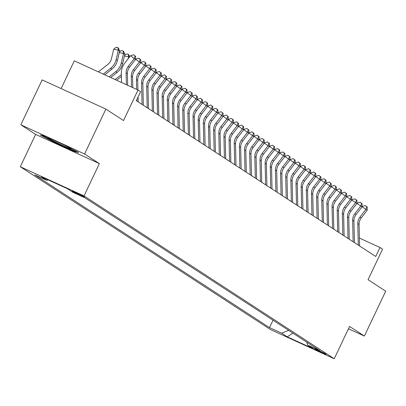 <?xml version="1.0" encoding="UTF-8"?>
<svg xmlns="http://www.w3.org/2000/svg" width="406" height="406" viewBox="0 0 406 406"><rect width="100%" height="100%" fill="white"/><g stroke="black" fill="none" stroke-linecap="round" stroke-linejoin="round"><path stroke-width="0.61" d="M325.81 354.093A6.369 0.274 -154.6 0 0 319.527 350.901A6.369 0.274 -154.6 0 0 314.548 348.84A6.369 0.274 -154.6 0 0 314.787 349.043A6.369 0.274 -154.6 0 0 321.075 352.235A6.369 0.274 -154.6 0 0 326.054 354.301A6.369 0.274 -154.6 0 0 325.81 354.093M20.3 166.739L270.508 329.565L334.234 358.747L84.027 195.92L20.3 166.739L35.647 134.416L99.374 163.603L84.57 153.97L20.843 124.789L35.647 134.416M20.843 124.789L42.158 79.896L105.885 109.082L123.52 120.557L138.015 90.03L74.288 60.849L61.118 88.579M348.47 328.769L364.385 336.056L385.7 291.168L368.064 279.693L382.564 249.167L379.986 247.493L359.391 238.058M84.57 153.97L105.885 109.082M138.015 90.03L140.588 91.705L136.325 100.683L375.723 256.47L379.986 247.493M72.42 191.292L73.557 192.028A6.166 0.264 -154.6 0 0 79.642 195.124A6.166 0.264 -154.6 0 0 84.463 197.123A6.166 0.264 -154.6 0 0 84.235 196.92L83.103 196.184A6.166 0.264 -154.6 0 0 77.013 193.089A6.166 0.264 -154.6 0 0 72.192 191.094A6.166 0.264 -154.6 0 0 72.42 191.292L72.491 191.145M306.738 342.146L307.743 345.125L319.796 350.642L85.032 197.869L72.973 192.353L67.315 188.663L41.133 176.676L46.797 180.36L34.738 174.839L269.503 327.612L281.561 333.133L288.636 330.367M307.743 345.125L313.402 348.81L287.225 336.818L281.561 333.133M99.374 163.603L84.027 195.92M364.385 336.056L349.581 326.424L334.234 358.747M48.081 179.858L46.797 180.36M273.02 320.207L269.503 327.612M287.225 336.818L292.888 333.133M40.209 134.944L54.774 142.572L73.963 151.362L78.591 152.524L64.031 144.896L44.838 136.106L40.209 134.944M74.186 150.89L73.963 151.362M54.957 142.181L54.774 142.572M126.388 84.707L126.119 72.847A9.947 9.46 123.1 0 1 128.276 66.335L134.213 58.631L130.488 55.713L124.556 63.412A14.92 14.195 -56.9 0 0 121.318 73.181L121.526 82.479M127.667 85.29L127.408 73.684A9.947 9.46 123.1 0 1 129.565 67.173L135.497 59.469L134.213 58.631L135.061 55.962L135.574 56.297L133.569 54.79L135.061 55.962M133.569 54.79L130.488 55.713M135.497 59.469L135.574 56.297M98.369 71.877L107.793 64.453A9.947 9.46 -56.9 0 0 111.488 58.642L113.68 49.227L116.05 47.253L117.918 47.624L118.43 47.959L119.638 50.994L117.446 60.408A14.92 14.195 123.1 0 1 111.904 69.121L104.718 74.78M119.638 50.994L118.349 50.156L116.157 59.57A14.92 14.195 123.1 0 1 110.615 68.284L103.231 74.1M117.918 47.624L118.349 50.156L113.68 49.227M50.263 138.588A12.931 0.558 -154.6 0 0 47.938 137.807A12.931 0.558 -154.6 0 0 48.375 138.248A12.931 0.558 -154.6 0 0 61.575 144.932A12.931 0.558 -154.6 0 0 71.238 148.87A12.931 0.558 -154.6 0 0 70.766 148.5A12.931 0.558 -154.6 0 0 69.71 147.87M64.793 145.292A12.931 0.558 -154.6 0 0 63.483 144.643M76.668 151.514L73.684 150.763L55.089 142.247L41.996 135.396M131.514 87.051L131.27 76.196A9.947 9.46 123.1 0 1 133.427 69.685L139.359 61.981L135.502 59.235M132.792 87.64L132.554 77.033A9.947 9.46 123.1 0 1 134.716 70.522L140.649 62.818L139.359 61.981L140.207 59.312L140.725 59.646L138.72 58.144L140.207 59.312M138.72 58.144L135.634 59.063M140.649 62.818L140.725 59.646M136.639 89.401L136.416 79.546A9.947 9.46 123.1 0 1 138.573 73.034L144.511 65.336L140.654 62.585M137.918 89.985L137.705 80.383A9.947 9.46 123.1 0 1 139.862 73.872L145.795 66.173L144.511 65.336L145.358 62.661L145.871 62.996L143.866 61.494L145.358 62.661M138.187 101.896L138.076 96.993M136.898 101.058L136.868 99.541M143.866 61.494L140.786 62.412M145.795 66.173L145.871 62.996M142.049 104.408L141.567 82.895A9.947 9.46 123.1 0 1 143.724 76.384L149.657 68.685L145.8 65.934M143.338 105.245L142.851 83.732A9.947 9.46 123.1 0 1 145.008 77.221L150.946 69.522L149.657 68.685L150.504 66.011L151.017 66.345L149.012 64.843L150.504 66.011M149.012 64.843L145.932 65.762M150.946 69.522L151.017 66.345M147.195 107.757L146.713 86.25A9.947 9.46 123.1 0 1 148.87 79.733L154.808 72.035L150.951 69.284M148.484 108.595L148.002 87.087A9.947 9.46 123.1 0 1 150.159 80.571L156.092 72.872L154.808 72.035L155.65 69.36L156.168 69.695L154.163 68.193L155.65 69.36M154.163 68.193L151.083 69.116M156.092 72.872L156.168 69.695M119.374 52.125L121.196 50.603L123.064 50.973L123.581 51.308L124.784 54.343L122.592 63.757A14.92 14.195 123.1 0 1 117.055 72.471L110.66 77.505M124.784 54.343L123.5 53.506L121.308 62.92A14.92 14.195 123.1 0 1 115.766 71.634L109.178 76.825M123.064 50.973L123.5 53.506L119.247 52.663M124.52 55.475L126.347 53.957L128.215 54.323L128.727 54.658L129.605 56.86M129.286 57.271L128.646 56.855L128.23 58.642M121.348 74.628A14.92 14.195 123.1 0 1 120.912 74.983L115.121 79.546M121.389 76.46L116.608 80.226M128.215 54.323L128.646 56.855L124.398 56.013M121.516 81.916L121.069 82.271M152.346 111.107L151.864 89.599A9.947 9.46 123.1 0 1 154.021 83.083L159.954 75.384L156.097 72.633M153.63 111.944L153.148 90.436A9.947 9.46 123.1 0 1 155.305 83.925L161.243 76.221L159.954 75.384L160.801 72.71L161.314 73.044L159.309 71.542L160.801 72.71M159.309 71.542L156.229 72.466M161.243 76.221L161.314 73.044M157.492 114.456L157.01 92.949A9.947 9.46 123.1 0 1 159.167 86.437L165.1 78.734L161.248 75.983M158.782 115.294L158.299 93.786A9.947 9.46 123.1 0 1 160.456 87.275L166.389 79.571L165.1 78.734L165.947 76.064L166.465 76.399L164.46 74.892L165.947 76.064M164.46 74.892L161.38 75.815M166.389 79.571L166.465 76.399M162.644 117.806L162.161 96.298A9.947 9.46 123.1 0 1 164.318 89.787L170.251 82.083L166.394 79.332M163.928 118.648L163.445 97.135A9.947 9.46 123.1 0 1 165.602 90.624L171.54 82.92L170.251 82.083L171.099 79.414L171.611 79.749L169.606 78.246L171.099 79.414M169.606 78.246L166.526 79.165M171.54 82.92L171.611 79.749M167.79 121.161L167.308 99.648A9.947 9.46 123.1 0 1 169.464 93.136L175.397 85.433L171.545 82.687M169.079 121.998L168.597 100.485A9.947 9.46 123.1 0 1 170.753 93.974L176.686 86.275L175.397 85.433L176.245 82.763L176.762 83.098L174.758 81.596L176.245 82.763M174.758 81.596L171.672 82.514M176.686 86.275L176.762 83.098M172.941 124.51L172.454 102.997A9.947 9.46 123.1 0 1 174.616 96.486L180.548 88.787L176.691 86.036M174.225 125.347L173.743 103.834A9.947 9.46 123.1 0 1 175.899 97.323L181.832 89.624L180.548 88.787L181.396 86.113L181.908 86.448L179.904 84.945L181.396 86.113M179.904 84.945L176.823 85.864M181.832 89.624L181.908 86.448M178.087 127.86L177.605 106.347A9.947 9.46 123.1 0 1 179.762 99.835L185.694 92.137L181.842 89.386M179.376 128.697L178.894 107.189A9.947 9.46 123.1 0 1 181.051 100.673L186.983 92.974L185.694 92.137L186.542 89.462L187.059 89.797L185.055 88.295L186.542 89.462M185.055 88.295L181.969 89.213M186.983 92.974L187.059 89.797M183.238 131.209L182.751 109.701A9.947 9.46 123.1 0 1 184.908 103.185L190.845 95.486L186.988 92.735M184.522 132.046L184.04 110.539A9.947 9.46 123.1 0 1 186.197 104.022L192.129 96.323L190.845 95.486L191.693 92.812L192.205 93.147L190.201 91.644L191.693 92.812M190.201 91.644L187.12 92.568M192.129 96.323L192.205 93.147M188.384 134.559L187.902 113.051A9.947 9.46 123.1 0 1 190.059 106.539L195.991 98.836L192.134 96.085M189.673 135.396L189.186 113.888A9.947 9.46 123.1 0 1 191.348 107.377L197.28 99.673L195.991 98.836L196.839 96.161L197.357 96.496L195.352 94.994L196.839 96.161M195.352 94.994L192.266 95.917M197.28 99.673L197.357 96.496M193.53 137.908L193.048 116.4A9.947 9.46 123.1 0 1 195.205 109.889L201.143 102.185L197.286 99.434M194.819 138.745L194.337 117.238A9.947 9.46 123.1 0 1 196.494 110.726L202.427 103.022L201.143 102.185L201.99 99.516L202.503 99.851L200.498 98.343L201.99 99.516M200.498 98.343L197.417 99.267M202.427 103.022L202.503 99.851M198.681 141.263L198.199 119.75A9.947 9.46 123.1 0 1 200.356 113.238L206.289 105.535L202.432 102.789M199.97 142.1L199.483 120.587A9.947 9.46 123.1 0 1 201.64 114.076L207.578 106.372L206.289 105.535L207.136 102.865L207.649 103.2L205.644 101.698L207.136 102.865M205.644 101.698L202.564 102.616M207.578 106.372L207.649 103.2M203.827 144.612L203.345 123.099A9.947 9.46 123.1 0 1 205.502 116.588L211.44 108.889L207.583 106.139M205.116 145.45L204.634 123.937A9.947 9.46 123.1 0 1 206.791 117.425L212.724 109.727L211.44 108.889L212.282 106.215L212.8 106.55L210.795 105.047L212.282 106.215M210.795 105.047L207.715 105.966M212.724 109.727L212.8 106.55M208.978 147.962L208.496 126.449A9.947 9.46 123.1 0 1 210.653 119.937L216.586 112.239L212.729 109.488M210.262 148.799L209.78 127.286A9.947 9.46 123.1 0 1 211.937 120.775L217.875 113.076L216.586 112.239L217.433 109.564L217.946 109.899L215.941 108.397L217.433 109.564M215.941 108.397L212.861 109.315M217.875 113.076L217.946 109.899M214.124 151.311L213.642 129.803A9.947 9.46 123.1 0 1 215.799 123.287L221.732 115.588L217.88 112.838M215.413 152.148L214.931 130.641A9.947 9.46 123.1 0 1 217.088 124.124L223.021 116.426L221.732 115.588L222.579 112.914L223.097 113.249L221.092 111.746L222.579 112.914M221.092 111.746L218.012 112.665M223.021 116.426L223.097 113.249M219.276 154.661L218.793 133.153A9.947 9.46 123.1 0 1 220.95 126.636L226.883 118.938L223.026 116.187M220.559 155.498L220.077 133.99A9.947 9.46 123.1 0 1 222.234 127.479L228.172 119.775L226.883 118.938L227.73 116.263L228.243 116.598L226.238 115.096L227.73 116.263M226.238 115.096L223.158 116.02M228.172 119.775L228.243 116.598M224.422 158.01L223.939 136.502A9.947 9.46 123.1 0 1 226.096 129.991L232.029 122.287L228.177 119.537M225.711 158.847L225.228 137.34A9.947 9.46 123.1 0 1 227.385 130.828L233.318 123.125L232.029 122.287L232.877 119.618L233.394 119.953L231.39 118.445L232.877 119.618M231.39 118.445L228.304 119.369M233.318 123.125L233.394 119.953M229.573 161.36L229.085 139.852A9.947 9.46 123.1 0 1 231.247 133.341L237.18 125.637L233.323 122.886M230.857 162.197L230.375 140.689A9.947 9.46 123.1 0 1 232.531 134.178L238.464 126.474L237.18 125.637L238.028 122.967L238.54 123.302L236.536 121.8L238.028 122.967M236.536 121.8L233.455 122.719M238.464 126.474L238.54 123.302M234.719 164.714L234.237 143.201A9.947 9.46 123.1 0 1 236.393 136.69L242.326 128.986L238.474 126.241M236.008 165.552L235.526 144.039A9.947 9.46 123.1 0 1 237.683 137.527L243.615 129.829L242.326 128.986L243.174 126.317L243.691 126.652L241.687 125.149L243.174 126.317M241.687 125.149L238.601 126.068M243.615 129.829L243.691 126.652M239.87 168.064L239.383 146.551A9.947 9.46 123.1 0 1 241.54 140.04L247.477 132.341L243.62 129.59M241.154 168.901L240.672 147.388A9.947 9.46 123.1 0 1 242.829 140.877L248.761 133.178L247.477 132.341L248.325 129.666L248.837 130.001L246.833 128.499L248.325 129.666M246.833 128.499L243.752 129.418M248.761 133.178L248.837 130.001M245.016 171.413L244.534 149.9A9.947 9.46 123.1 0 1 246.691 143.389L252.623 135.69L248.766 132.94M246.305 172.251L245.818 150.743A9.947 9.46 123.1 0 1 247.98 144.226L253.912 136.528L252.623 135.69L253.471 133.016L253.989 133.351L251.984 131.849L253.471 133.016M251.984 131.849L248.898 132.767M253.912 136.528L253.989 133.351M250.162 174.763L249.68 153.255A9.947 9.46 123.1 0 1 251.837 146.739L257.774 139.04L253.917 136.289M251.451 175.6L250.969 154.092A9.947 9.46 123.1 0 1 253.126 147.576L259.058 139.877L257.774 139.04L258.622 136.365L259.135 136.7L257.13 135.198L258.622 136.365M257.13 135.198L254.049 136.122M259.058 139.877L259.135 136.7M255.313 178.112L254.831 156.604A9.947 9.46 123.1 0 1 256.988 150.093L262.921 142.389L259.064 139.639M256.602 178.95L256.115 157.442A9.947 9.46 123.1 0 1 258.272 150.93L264.21 143.227L262.921 142.389L263.768 139.715L264.281 140.05L262.276 138.547L263.768 139.715M262.276 138.547L259.195 139.471M264.21 143.227L264.281 140.05M260.459 181.462L259.977 159.954A9.947 9.46 123.1 0 1 262.134 153.443L268.072 145.739L264.215 142.988M261.748 182.299L261.266 160.791A9.947 9.46 123.1 0 1 263.423 154.28L269.356 146.576L268.072 145.739L268.914 143.069L269.432 143.404L267.427 141.897L268.914 143.069M267.427 141.897L264.347 142.821M269.356 146.576L269.432 143.404M265.61 184.816L265.128 163.303A9.947 9.46 123.1 0 1 267.285 156.792L273.218 149.088L269.361 146.343M266.894 185.654L266.412 164.141A9.947 9.46 123.1 0 1 268.569 157.63L274.507 149.926L273.218 149.088L274.065 146.419L274.578 146.754L272.573 145.252L274.065 146.419M272.573 145.252L269.493 146.17M274.507 149.926L274.578 146.754M270.756 188.166L270.274 166.653A9.947 9.46 123.1 0 1 272.431 160.142L278.364 152.443L274.512 149.692M272.045 189.003L271.563 167.49A9.947 9.46 123.1 0 1 273.72 160.979L279.653 153.28L278.364 152.443L279.211 149.768L279.729 150.103L277.724 148.601L279.211 149.768M277.724 148.601L274.644 149.52M279.653 153.28L279.729 150.103M275.907 191.515L275.425 170.002A9.947 9.46 123.1 0 1 277.582 163.491L283.515 155.792L279.658 153.042M277.191 192.353L276.709 170.84A9.947 9.46 123.1 0 1 278.866 164.328L284.804 156.63L283.515 155.792L284.362 153.118L284.875 153.453L282.87 151.951L284.362 153.118M282.87 151.951L279.79 152.869M284.804 156.63L284.875 153.453M281.053 194.865L280.571 173.357A9.947 9.46 123.1 0 1 282.728 166.841L288.661 159.142L284.809 156.391M282.343 195.702L281.86 174.194A9.947 9.46 123.1 0 1 284.017 167.678L289.95 159.979L288.661 159.142L289.508 156.467L290.026 156.802L288.021 155.3L289.508 156.467M288.021 155.3L284.936 156.219M289.95 159.979L290.026 156.802M286.205 198.214L285.717 176.706A9.947 9.46 123.1 0 1 287.879 170.19L293.812 162.491L289.955 159.741M287.489 199.052L287.006 177.544A9.947 9.46 123.1 0 1 289.163 171.027L295.096 163.329L293.812 162.491L294.66 159.817L295.172 160.152L293.168 158.65L294.66 159.817M293.168 158.65L290.087 159.573M295.096 163.329L295.172 160.152M291.351 201.564L290.869 180.056A9.947 9.46 123.1 0 1 293.025 173.545L298.958 165.841L295.106 163.09M292.64 202.401L292.153 180.893A9.947 9.46 123.1 0 1 294.314 174.382L300.247 166.678L298.958 165.841L299.806 163.166L300.323 163.506L298.319 161.999L299.806 163.166M298.319 161.999L295.233 162.923M300.247 166.678L300.323 163.506M296.502 204.913L296.015 183.405A9.947 9.46 123.1 0 1 298.171 176.894L304.109 169.19L300.252 166.44M297.786 205.751L297.304 184.243A9.947 9.46 123.1 0 1 299.461 177.732L305.393 170.028L304.109 169.19L304.957 166.521L305.469 166.856L303.465 165.354L304.957 166.521M303.465 165.354L300.384 166.272M305.393 170.028L305.469 166.856M301.648 208.268L301.166 186.755A9.947 9.46 123.1 0 1 303.323 180.244L309.255 172.54L305.398 169.794M302.937 209.105L302.45 187.592A9.947 9.46 123.1 0 1 304.612 181.081L310.544 173.377L309.255 172.54L310.103 169.87L310.62 170.205L308.616 168.703L310.103 169.87M308.616 168.703L305.53 169.622M310.544 173.377L310.62 170.205M306.794 211.617L306.312 190.104A9.947 9.46 123.1 0 1 308.469 183.593L314.406 175.894L310.549 173.144M308.083 212.455L307.601 190.942A9.947 9.46 123.1 0 1 309.758 184.431L315.69 176.732L314.406 175.894L315.254 173.22L315.767 173.555L313.762 172.053L315.254 173.22M313.762 172.053L310.681 172.971M315.69 176.732L315.767 173.555M311.945 214.967L311.463 193.454A9.947 9.46 123.1 0 1 313.62 186.943L319.552 179.244L315.695 176.493M313.234 215.804L312.747 194.296A9.947 9.46 123.1 0 1 314.904 187.78L320.841 180.081L319.552 179.244L320.4 176.569L320.913 176.904L318.908 175.402L320.4 176.569M318.908 175.402L315.827 176.321M320.841 180.081L320.913 176.904M317.091 218.316L316.609 196.808A9.947 9.46 123.1 0 1 318.766 190.292L324.704 182.593L320.847 179.843M318.38 219.154L317.898 197.646A9.947 9.46 123.1 0 1 320.055 191.13L325.988 183.431L324.704 182.593L325.546 179.919L326.064 180.254L324.059 178.752L325.546 179.919M324.059 178.752L320.979 179.675M325.988 183.431L326.064 180.254M322.242 221.666L321.76 200.158A9.947 9.46 123.1 0 1 323.917 193.647L329.85 185.943L325.993 183.192M323.526 222.503L323.044 200.995A9.947 9.46 123.1 0 1 325.201 194.484L331.139 186.78L329.85 185.943L330.697 183.268L331.21 183.603L329.205 182.101L330.697 183.268M329.205 182.101L326.125 183.025M331.139 186.78L331.21 183.603M327.388 225.015L326.906 203.507A9.947 9.46 123.1 0 1 329.063 196.996L334.996 189.292L331.144 186.542M328.677 225.853L328.195 204.345A9.947 9.46 123.1 0 1 330.352 197.834L336.285 190.13L334.996 189.292L335.843 186.623L336.361 186.958L334.356 185.451L335.843 186.623M334.356 185.451L331.276 186.374M336.285 190.13L336.361 186.958M332.539 228.37L332.057 206.857A9.947 9.46 123.1 0 1 334.214 200.346L340.147 192.642L336.29 189.896M333.823 229.207L333.341 207.694A9.947 9.46 123.1 0 1 335.498 201.183L341.436 193.479L340.147 192.642L340.994 189.972L341.507 190.307L339.502 188.805L340.994 189.972M339.502 188.805L336.422 189.724M341.436 193.479L341.507 190.307M337.685 231.719L337.203 210.206A9.947 9.46 123.1 0 1 339.36 203.695L345.293 195.996L341.441 193.246M338.974 232.557L338.492 211.044A9.947 9.46 123.1 0 1 340.649 204.533L346.582 196.834L345.293 195.996L346.14 193.322L346.658 193.657L344.653 192.155L346.14 193.322M344.653 192.155L341.568 193.073M346.582 196.834L346.658 193.657M342.837 235.069L342.349 213.556A9.947 9.46 123.1 0 1 344.511 207.045L350.444 199.346L346.587 196.595M344.121 235.906L343.638 214.393A9.947 9.46 123.1 0 1 345.795 207.882L351.728 200.183L350.444 199.346L351.291 196.671L351.804 197.006L349.799 195.504L351.291 196.671M349.799 195.504L346.719 196.423M351.728 200.183L351.804 197.006M347.983 238.418L347.5 216.911A9.947 9.46 123.1 0 1 349.657 210.394L355.59 202.695L351.738 199.945M349.272 239.256L348.784 217.748A9.947 9.46 123.1 0 1 350.946 211.232L356.879 203.533L355.59 202.695L356.438 200.021L356.955 200.356L354.951 198.854L356.438 200.021M354.951 198.854L351.865 199.772M356.879 203.533L356.955 200.356M353.134 241.768L352.647 220.26A9.947 9.46 123.1 0 1 354.803 213.744L360.741 206.045L356.884 203.294M354.418 242.605L353.936 221.097A9.947 9.46 123.1 0 1 356.092 214.581L362.025 206.882L360.741 206.045L361.589 203.37L362.101 203.705L360.097 202.203L361.589 203.37M360.097 202.203L357.016 203.127M362.025 206.882L362.101 203.705M358.28 245.117L357.798 223.61A9.947 9.46 123.1 0 1 359.955 217.098L365.887 209.394L362.03 206.644M359.569 245.955L359.082 224.447A9.947 9.46 123.1 0 1 361.238 217.936L367.176 210.232L365.887 209.394L366.735 206.72L367.252 207.055L365.248 205.553L366.735 206.72M365.248 205.553L362.162 206.476M367.176 210.232L367.252 207.055M73.745 191.632L73.557 192.028M126.119 72.847L127.408 73.684M128.276 66.335L129.565 67.173M117.446 60.408L116.157 59.57M111.904 69.121L110.615 68.284M131.27 76.196L132.554 77.033M133.427 69.685L134.716 70.522M136.416 79.546L137.705 80.383M138.573 73.034L139.862 73.872M141.567 82.895L142.851 83.732M143.724 76.384L145.008 77.221M146.713 86.25L148.002 87.087M148.87 79.733L150.159 80.571M122.592 63.757L121.308 62.92M117.055 72.471L115.766 71.634M121.364 75.277L120.912 74.983M151.864 89.599L153.148 90.436M154.021 83.083L155.305 83.925M157.01 92.949L158.299 93.786M159.167 86.437L160.456 87.275M162.161 96.298L163.445 97.135M164.318 89.787L165.602 90.624M167.308 99.648L168.597 100.485M169.464 93.136L170.753 93.974M172.454 102.997L173.743 103.834M174.616 96.486L175.899 97.323M177.605 106.347L178.894 107.189M179.762 99.835L181.051 100.673M182.751 109.701L184.04 110.539M184.908 103.185L186.197 104.022M187.902 113.051L189.186 113.888M190.059 106.539L191.348 107.377M193.048 116.4L194.337 117.238M195.205 109.889L196.494 110.726M198.199 119.75L199.483 120.587M200.356 113.238L201.64 114.076M203.345 123.099L204.634 123.937M205.502 116.588L206.791 117.425M208.496 126.449L209.78 127.286M210.653 119.937L211.937 120.775M213.642 129.803L214.931 130.641M215.799 123.287L217.088 124.124M218.793 133.153L220.077 133.99M220.95 126.636L222.234 127.479M223.939 136.502L225.228 137.34M226.096 129.991L227.385 130.828M229.085 139.852L230.375 140.689M231.247 133.341L232.531 134.178M234.237 143.201L235.526 144.039M236.393 136.69L237.683 137.527M239.383 146.551L240.672 147.388M241.54 140.04L242.829 140.877M244.534 149.9L245.818 150.743M246.691 143.389L247.98 144.226M249.68 153.255L250.969 154.092M251.837 146.739L253.126 147.576M254.831 156.604L256.115 157.442M256.988 150.093L258.272 150.93M259.977 159.954L261.266 160.791M262.134 153.443L263.423 154.28M265.128 163.303L266.412 164.141M267.285 156.792L268.569 157.63M270.274 166.653L271.563 167.49M272.431 160.142L273.72 160.979M275.425 170.002L276.709 170.84M277.582 163.491L278.866 164.328M280.571 173.357L281.86 174.194M282.728 166.841L284.017 167.678M285.717 176.706L287.006 177.544M287.879 170.19L289.163 171.027M290.869 180.056L292.153 180.893M293.025 173.545L294.314 174.382M296.015 183.405L297.304 184.243M298.171 176.894L299.461 177.732M301.166 186.755L302.45 187.592M303.323 180.244L304.612 181.081M306.312 190.104L307.601 190.942M308.469 183.593L309.758 184.431M311.463 193.454L312.747 194.296M313.62 186.943L314.904 187.78M316.609 196.808L317.898 197.646M318.766 190.292L320.055 191.13M321.76 200.158L323.044 200.995M323.917 193.647L325.201 194.484M326.906 203.507L328.195 204.345M329.063 196.996L330.352 197.834M332.057 206.857L333.341 207.694M334.214 200.346L335.498 201.183M337.203 210.206L338.492 211.044M339.36 203.695L340.649 204.533M342.349 213.556L343.638 214.393M344.511 207.045L345.795 207.882M347.5 216.911L348.784 217.748M349.657 210.394L350.946 211.232M352.647 220.26L353.936 221.097M354.803 213.744L356.092 214.581M357.798 223.61L359.082 224.447M359.955 217.098L361.238 217.936"/></g></svg>
